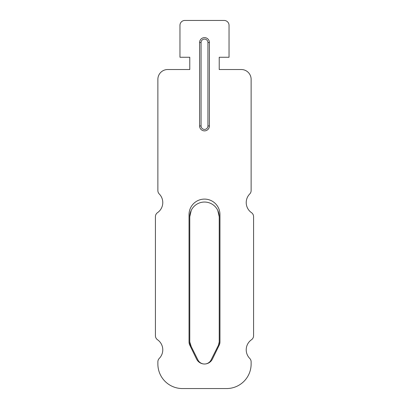 <?xml version="1.0" encoding="UTF-8"?>
<svg xmlns="http://www.w3.org/2000/svg" width="409" height="409" viewBox="0 0 409 409"><rect width="100%" height="100%" fill="white"/><g stroke="black" fill="none" stroke-linecap="round" stroke-linejoin="round"><path stroke-width="0.61" d="M219.224 302.66L219.224 341.924A7.362 7.362 0 0 1 218.447 345.216L211.085 359.94A7.362 7.362 0 0 1 197.915 359.94L190.553 345.216A7.362 7.362 0 0 1 189.776 341.924L189.776 216.77L191.248 210.354M190.553 345.216L191.248 346.607L189.776 341.924L189.776 216.77A14.724 14.724 0 0 1 204.5 202.046A14.724 14.724 0 0 1 219.224 216.77L219.224 251.126M219.224 341.924L219.224 216.77L217.752 210.354L219.224 216.77L219.224 341.924L218.447 345.216M219.224 265.85L219.224 275.666M189.776 341.924L189.776 216.77M253.58 216.678L253.58 335.723L253.58 216.678A4.908 4.908 0 0 0 251.479 212.649A12.27 12.27 0 0 1 249.725 193.994A4.908 4.908 0 0 0 251.126 190.558L251.126 79.346L251.126 190.558M251.126 361.842L251.126 364.01L251.126 361.842A4.908 4.908 0 0 0 249.725 358.407A12.27 12.27 0 0 1 251.479 339.751A4.908 4.908 0 0 0 253.58 335.723M226.586 388.55L182.414 388.55L226.586 388.55A24.54 24.54 0 0 0 251.126 364.01M157.874 364.01L157.874 361.842L157.874 364.01A24.54 24.54 0 0 0 182.414 388.55M155.42 335.723L155.42 216.678L155.42 335.723A4.908 4.908 0 0 0 157.521 339.751A12.27 12.27 0 0 1 159.275 358.407A4.908 4.908 0 0 0 157.874 361.842M155.42 216.678A4.908 4.908 0 0 1 157.521 212.649A12.27 12.27 0 0 0 159.275 193.994A4.908 4.908 0 0 1 157.874 190.558L157.874 79.346L157.874 190.558M167.69 69.53L189.776 69.53L189.776 57.26L189.776 69.53L167.69 69.53A9.816 9.816 0 0 0 157.874 79.346M179.96 57.26L179.96 25.358L179.96 57.26L189.776 57.26M184.868 20.45L224.132 20.45L184.868 20.45A4.908 4.908 0 0 0 179.96 25.358M219.224 57.26L219.224 69.53L241.31 69.53L219.224 69.53L219.224 57.26L229.04 57.26L229.04 25.358A4.908 4.908 0 0 0 224.132 20.45M219.96 214.561A15.46 15.46 0 0 0 204.5 199.101A15.46 15.46 0 0 0 189.04 214.561L189.04 341.924A7.362 7.362 0 0 0 189.786 345.15L196.56 359.046A8.834 8.834 0 0 0 212.44 359.046L219.214 345.15A7.362 7.362 0 0 0 219.96 341.924L219.96 214.561A15.46 15.46 0 0 0 204.5 199.101A15.46 15.46 0 0 0 189.04 214.561M241.31 69.53A9.816 9.816 0 0 1 251.126 79.346M162.782 202.578A12.27 12.27 0 0 0 159.275 193.994M196.56 359.046A8.834 8.834 0 0 0 212.44 359.046M219.214 345.15A7.362 7.362 0 0 0 219.96 341.924M209.408 42.536L209.408 125.972A4.908 4.908 0 0 1 204.474 130.88A4.908 4.908 0 0 1 199.592 125.972L199.592 42.536A4.908 4.908 0 0 1 204.526 37.628A4.908 4.908 0 0 1 209.408 42.536L207.936 42.536L207.936 125.972L209.408 125.972M207.936 125.972A3.436 3.436 0 0 1 204.5 129.408A3.436 3.436 0 0 1 201.064 125.972L201.064 42.536A3.436 3.436 0 0 1 204.5 39.1A3.436 3.436 0 0 1 207.936 42.536M199.592 125.972L201.064 125.972M201.064 42.536L199.592 42.536"/></g></svg>
